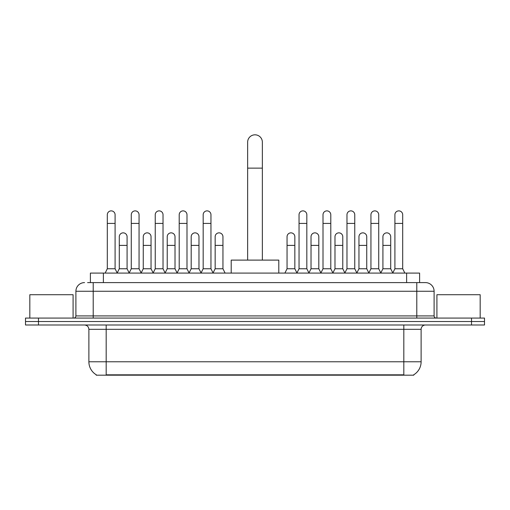 <?xml version="1.0" encoding="UTF-8"?>
<svg xmlns="http://www.w3.org/2000/svg" width="510" height="510" viewBox="0 0 510 510"><rect width="100%" height="100%" fill="white"/><g stroke="black" fill="none" stroke-linecap="round" stroke-linejoin="round"><path stroke-width="0.76" d="M87.58 282.604L93.202 282.604L87.58 282.604L90.398 282.604L90.398 273.086L419.603 273.086L419.603 282.604M413.769 374.754L413.769 375.181L96.231 375.181L96.231 374.754M96.358 374.831A15.141 15.141 0 0 1 88.88 361.768L106.182 361.768L106.182 374.831L403.818 374.831L403.818 361.768L421.12 361.768L421.12 329.32A4.329 4.329 0 0 1 425.448 324.998M88.88 361.768L88.88 329.32C88.619 326.693 87.178 325.252 84.552 324.998M413.642 374.831A15.141 15.141 0 0 0 421.12 361.768M38.479 318.074L484.5 318.074L484.5 321.536L25.5 321.536L25.5 324.998L38.479 324.998L38.479 321.536L25.5 321.536L25.5 318.074L38.479 318.074L38.479 321.536L484.5 321.536L484.5 324.998L38.479 324.998M84.552 282.604A8.651 8.651 0 0 0 75.901 291.255L75.901 315.913A2.161 2.161 0 0 1 73.733 318.074M425.448 282.604L416.797 282.604L425.448 282.604A8.651 8.651 0 0 1 434.099 291.255L434.099 315.913C434.227 317.226 434.947 317.947 436.267 318.074M434.099 291.255L93.202 291.255L93.202 282.604L416.797 282.604L416.797 315.913L434.099 315.913M73.089 318.074L73.089 294.716L29.829 294.716L29.829 318.074M480.171 318.074L480.171 294.716L436.911 294.716L436.911 318.074M247.643 260.106L247.643 142.175A7.357 7.357 0 0 1 255 134.818A7.357 7.357 0 0 1 262.357 142.175A7.357 7.357 0 0 0 255 134.818M262.357 260.106L262.357 142.175M278.791 273.086L278.791 260.106L231.208 260.106L231.208 273.086M105.143 273.086L107.304 268.757L115.094 268.757L117.255 273.086M115.094 268.757L115.094 214.767A3.895 3.895 0 0 0 111.199 210.872A3.895 3.895 0 0 1 111.448 210.879M107.304 268.757L107.304 223.418L115.094 223.418M107.304 223.418L107.304 214.767A3.895 3.895 0 0 1 111.199 210.872M129.113 273.086L131.274 268.757L139.058 268.757L141.225 273.086M139.058 268.757L139.058 214.767A3.895 3.895 0 0 0 135.169 210.872A3.895 3.895 0 0 1 135.411 210.879M131.274 268.757L131.274 223.418L139.058 223.418M131.274 223.418L131.274 214.767A3.895 3.895 0 0 1 135.169 210.872M153.076 273.086L155.238 268.757L163.028 268.757L165.189 273.086M163.028 268.757L163.028 214.767A3.895 3.895 0 0 0 159.133 210.872A3.895 3.895 0 0 1 159.375 210.879M155.238 268.757L155.238 223.418L163.028 223.418M155.238 223.418L155.238 214.767A3.895 3.895 0 0 1 159.133 210.872M177.047 273.086L179.208 268.757L186.991 268.757L189.159 273.086M186.991 268.757L186.991 214.767A3.895 3.895 0 0 0 183.103 210.872A3.895 3.895 0 0 1 183.345 210.879M179.208 268.757L179.208 223.418L186.991 223.418M179.208 223.418L179.208 214.767A3.895 3.895 0 0 1 183.103 210.872M201.01 273.086L203.171 268.757L210.962 268.757L213.123 273.086M210.962 268.757L210.962 214.767A3.895 3.895 0 0 0 207.066 210.872A3.895 3.895 0 0 1 207.309 210.879M203.171 268.757L203.171 223.418L210.962 223.418M203.171 223.418L203.171 214.767A3.895 3.895 0 0 1 207.066 210.872M296.877 273.086L299.038 268.757L306.829 268.757L308.99 273.086M306.829 268.757L306.829 214.767A3.895 3.895 0 0 0 302.934 210.872A3.895 3.895 0 0 1 303.176 210.879M299.038 268.757L299.038 223.418L306.829 223.418M299.038 223.418L299.038 214.767A3.895 3.895 0 0 1 302.934 210.872M320.841 273.086L323.008 268.757L330.792 268.757L332.953 273.086M330.792 268.757L330.792 214.767A3.895 3.895 0 0 0 326.897 210.872A3.895 3.895 0 0 1 327.146 210.879M323.008 268.757L323.008 223.418L330.792 223.418M323.008 223.418L323.008 214.767A3.895 3.895 0 0 1 326.897 210.872M344.811 273.086L346.972 268.757L354.762 268.757L356.923 273.086M354.762 268.757L354.762 214.767A3.895 3.895 0 0 0 350.867 210.872A3.895 3.895 0 0 1 351.109 210.879M346.972 268.757L346.972 223.418L354.762 223.418M346.972 223.418L346.972 214.767A3.895 3.895 0 0 1 350.867 210.872M368.775 273.086L370.942 268.757L378.726 268.757L380.887 273.086M378.726 268.757L378.726 214.767A3.895 3.895 0 0 0 374.831 210.872A3.895 3.895 0 0 1 375.079 210.879M370.942 268.757L370.942 223.418L378.726 223.418M370.942 223.418L370.942 214.767A3.895 3.895 0 0 1 374.831 210.872M392.745 273.086L394.906 268.757L402.696 268.757L404.857 273.086M402.696 268.757L402.696 214.767A3.895 3.895 0 0 0 398.801 210.872A3.895 3.895 0 0 1 399.043 210.879M394.906 268.757L394.906 223.418L402.696 223.418M394.906 223.418L394.906 214.767A3.895 3.895 0 0 1 398.801 210.872M117.192 272.952L119.289 268.757L127.079 268.757L129.177 272.952M127.079 268.757L127.079 236.742A3.895 3.895 0 0 0 123.426 232.86A3.895 3.895 0 0 1 127.079 236.742M119.289 268.757L119.289 245.393L127.079 245.393M119.289 245.393L119.289 236.742A3.895 3.895 0 0 1 123.426 232.86M141.162 272.952L143.259 268.757L151.043 268.757L153.14 272.952M151.043 268.757L151.043 236.742A3.895 3.895 0 0 0 147.396 232.86A3.895 3.895 0 0 1 151.043 236.742M143.259 268.757L143.259 245.393L151.043 245.393M143.259 245.393L143.259 236.742A3.895 3.895 0 0 1 147.396 232.86M165.125 272.952L167.223 268.757L175.013 268.757L177.11 272.952M175.013 268.757L175.013 236.742A3.895 3.895 0 0 0 171.36 232.86A3.895 3.895 0 0 1 175.013 236.742M167.223 268.757L167.223 245.393L175.013 245.393M167.223 245.393L167.223 236.742A3.895 3.895 0 0 1 171.36 232.86M189.089 272.952L191.193 268.757L198.976 268.757L201.074 272.952M198.976 268.757L198.976 236.742A3.895 3.895 0 0 0 195.33 232.86A3.895 3.895 0 0 1 198.976 236.742M191.193 268.757L191.193 245.393L198.976 245.393M191.193 245.393L191.193 236.742A3.895 3.895 0 0 1 195.33 232.86M213.059 272.952L215.156 268.757L222.947 268.757L225.108 273.086M222.947 268.757L222.947 236.742A3.895 3.895 0 0 0 219.294 232.86A3.895 3.895 0 0 1 222.947 236.742M215.156 268.757L215.156 245.393L222.947 245.393M215.156 245.393L215.156 236.742A3.895 3.895 0 0 1 219.294 232.86M284.892 273.086L287.053 268.757L294.844 268.757L296.941 272.952M294.844 268.757L294.844 236.742A3.895 3.895 0 0 0 291.197 232.86A3.895 3.895 0 0 1 294.844 236.742M287.053 268.757L287.053 245.393L294.844 245.393M287.053 245.393L287.053 236.742A3.895 3.895 0 0 1 291.197 232.86M308.926 272.952L311.023 268.757L318.807 268.757L320.911 272.952M318.807 268.757L318.807 236.742A3.895 3.895 0 0 0 315.161 232.86A3.895 3.895 0 0 1 318.807 236.742M311.023 268.757L311.023 245.393L318.807 245.393M311.023 245.393L311.023 236.742A3.895 3.895 0 0 1 315.161 232.86M332.89 272.952L334.987 268.757L342.777 268.757L344.875 272.952M342.777 268.757L342.777 236.742A3.895 3.895 0 0 0 339.131 232.86A3.895 3.895 0 0 1 342.777 236.742M334.987 268.757L334.987 245.393L342.777 245.393M334.987 245.393L334.987 236.742A3.895 3.895 0 0 1 339.131 232.86M356.86 272.952L358.957 268.757L366.741 268.757L368.838 272.952M366.741 268.757L366.741 236.742A3.895 3.895 0 0 0 363.094 232.86A3.895 3.895 0 0 1 366.741 236.742M358.957 268.757L358.957 245.393L366.741 245.393M358.957 245.393L358.957 236.742A3.895 3.895 0 0 1 363.094 232.86M380.823 272.952L382.921 268.757L390.711 268.757L392.808 272.952M390.711 268.757L390.711 236.742A3.895 3.895 0 0 0 387.058 232.86A3.895 3.895 0 0 1 390.711 236.742M382.921 268.757L382.921 245.393L390.711 245.393M382.921 245.393L382.921 236.742A3.895 3.895 0 0 1 387.058 232.86M402.09 375.181L402.09 374.754M107.91 375.181L107.91 374.754M103.377 282.604L103.377 273.086M406.623 282.604L406.623 273.086M403.818 324.998L403.818 329.32L88.88 329.32M421.12 329.32L403.818 329.32L403.818 361.768L106.182 361.768L106.182 324.998M471.52 324.998L471.52 318.074M93.202 318.074L93.202 291.255L75.901 291.255M75.901 315.913L416.797 315.913L416.797 318.074M247.643 168.134L262.357 168.134"/></g></svg>
